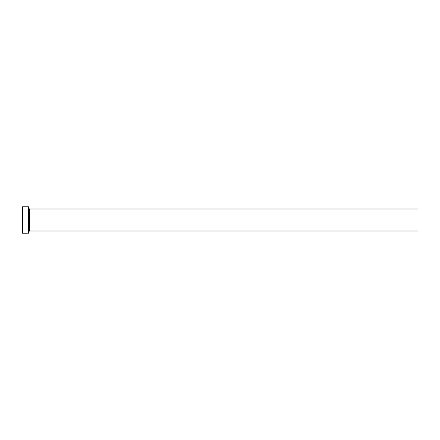 <?xml version="1.0" encoding="UTF-8"?>
<svg xmlns="http://www.w3.org/2000/svg" width="440" height="440" viewBox="0 0 440 440"><rect width="100%" height="100%" fill="white"/><g stroke="black" fill="none" stroke-linecap="round" stroke-linejoin="round"><path stroke-width="0.66" d="M27.236 233.129L23.441 233.195L27.236 233.145M28.6 206.8L29.04 207.24L29.04 232.76L28.6 233.2L28.6 206.8L22.44 206.8L22.44 233.2L22 232.76L22 207.24L22.44 206.8M29.48 209L418 209L418 231L29.48 231L29.48 209L29.04 208.56M23.441 233.2L25.757 233.2M28.6 233.2L27.654 233.2M27.231 233.2L22.44 233.2M29.48 231L29.04 231.44"/></g></svg>
